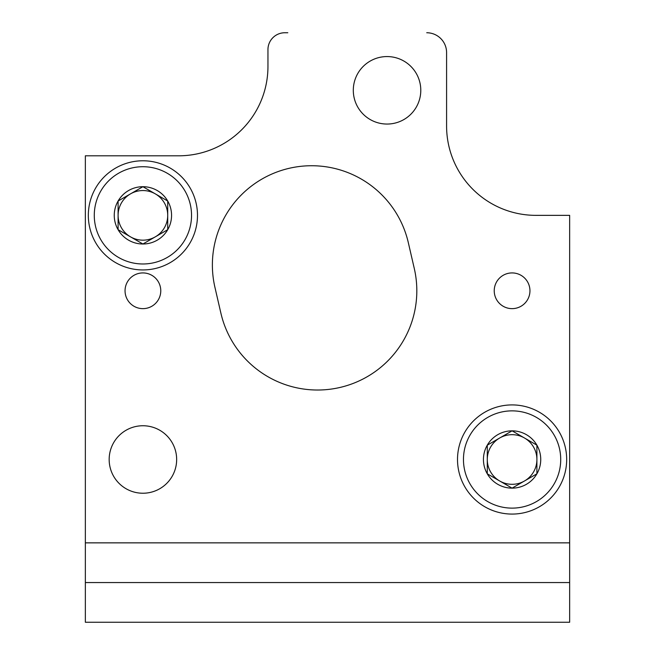 <?xml version="1.0" encoding="UTF-8"?>
<svg xmlns="http://www.w3.org/2000/svg" width="655" height="655" viewBox="0 0 655 655"><rect width="100%" height="100%" fill="white"/><g stroke="black" fill="none" stroke-linecap="round" stroke-linejoin="round"><path stroke-width="0.98" d="M85.346 582.557L569.654 582.557L569.654 622.25L85.346 622.25L85.346 155.808L178.635 155.808A89.317 89.317 0 0 0 267.952 66.491L267.952 49.624A16.874 16.874 0 0 1 284.827 32.75L287.807 32.75M408.319 242.661A99.241 99.241 0 0 0 289.305 168.278A99.241 99.241 0 0 0 214.922 287.291A99.241 99.241 0 0 1 289.305 168.278A99.241 99.241 0 0 1 408.319 242.661L414.279 268.468A99.241 99.241 0 0 1 339.888 387.482A99.241 99.241 0 0 1 220.874 313.098A99.241 99.241 0 0 0 339.888 387.482A99.241 99.241 0 0 0 414.279 268.468M446.587 126.038A89.317 89.317 0 0 0 535.913 215.356A89.317 89.317 0 0 1 446.587 126.038L446.587 52.596A19.846 19.846 0 0 0 426.741 32.75M220.874 313.098L214.922 287.291M420.788 90.308A33.741 33.741 0 0 0 370.173 61.087A33.741 33.741 0 0 0 370.173 119.529A33.741 33.741 0 0 0 420.788 90.308M160.77 290.779A17.865 17.865 0 0 0 133.98 275.313A17.865 17.865 0 0 0 133.98 306.253A17.865 17.865 0 0 0 160.77 290.779M176.653 459.491A33.741 33.741 0 0 0 126.038 430.269A33.741 33.741 0 0 0 126.038 488.712A33.741 33.741 0 0 0 176.653 459.491M529.952 290.779A17.865 17.865 0 0 0 503.163 275.313A17.865 17.865 0 0 0 503.163 306.253A17.865 17.865 0 0 0 529.952 290.779M85.346 542.856L569.654 542.856L569.654 215.356L535.913 215.356M569.654 542.856L569.654 582.557M487.279 445.171L512.087 430.843L536.904 445.171L536.904 473.819L512.087 488.139L487.279 473.819L487.279 445.171A28.648 28.648 0 0 1 536.904 445.171A28.648 28.648 0 0 1 512.087 488.139A28.648 28.648 0 0 1 487.279 445.171L487.279 473.819L512.087 488.139L536.904 473.819L536.904 445.171L524.499 438.007A24.808 24.808 0 0 1 524.499 480.983A24.808 24.808 0 0 1 487.279 459.491A24.808 24.808 0 0 1 499.683 438.007L487.279 445.171M512.087 508.124A48.626 48.626 0 0 1 469.979 435.182A48.626 48.626 0 0 1 554.204 435.182A48.626 48.626 0 0 1 512.087 508.124M512.087 514.077A54.586 54.586 0 0 1 464.821 432.202A54.586 54.586 0 0 1 559.362 432.202A54.586 54.586 0 0 1 512.087 514.077M499.683 438.007A24.808 24.808 0 0 1 524.499 438.007L512.087 430.843L499.683 438.007M118.097 201.028L142.913 186.708L167.721 201.028L167.721 229.684L142.913 244.004L118.097 229.684L118.097 201.028A28.648 28.648 0 0 1 167.721 201.028A28.648 28.648 0 0 1 142.913 244.004A28.648 28.648 0 0 1 118.097 201.028L118.097 229.684L142.913 244.004L167.721 229.684L167.721 201.028L155.317 193.872A24.808 24.808 0 0 1 155.317 236.84A24.808 24.808 0 0 1 118.097 215.356A24.808 24.808 0 0 1 130.501 193.872L118.097 201.028M142.913 263.981A48.626 48.626 0 0 1 100.796 191.039A48.626 48.626 0 0 1 185.021 191.039A48.626 48.626 0 0 1 142.913 263.981M142.913 269.942A54.586 54.586 0 0 1 95.638 188.067A54.586 54.586 0 0 1 190.179 188.067A54.586 54.586 0 0 1 142.913 269.942M130.501 193.872A24.808 24.808 0 0 1 155.317 193.872L142.913 186.708L130.501 193.872"/></g></svg>
